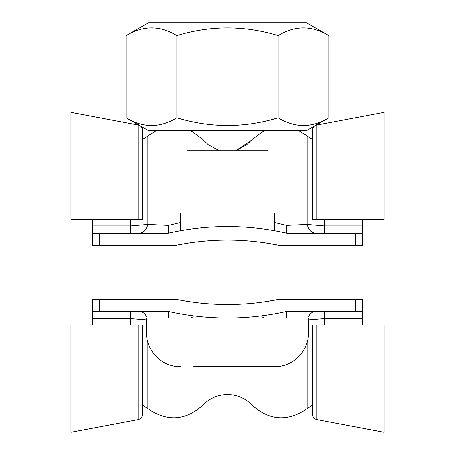 <?xml version="1.0" encoding="UTF-8"?>
<svg xmlns="http://www.w3.org/2000/svg" width="455" height="455" viewBox="0 0 455 455"><rect width="100%" height="100%" fill="white"/><g stroke="black" fill="none" stroke-linecap="round" stroke-linejoin="round"><path stroke-width="0.68" d="M362.464 324.955L362.464 299.31L355.713 299.31L355.713 311.459L362.464 311.459M92.536 324.955L92.536 318.659L130.75 318.659L146.521 319.922M92.536 311.459L99.287 311.459L99.287 299.31L92.536 299.31L92.536 318.659M308.479 319.922L324.25 318.659L362.464 318.659M168.481 318.051L168.191 311.459A269.929 269.929 0 0 0 286.809 311.459L286.519 318.051M99.287 245.325L92.536 245.325L92.536 233.176L99.287 233.176L99.287 245.325L175.892 245.325A256.432 256.432 0 0 1 279.108 245.325L267.989 243.294L267.989 301.341L279.108 299.31L355.713 299.31M99.287 299.31L175.892 299.31A256.432 256.432 0 0 0 279.108 299.31L276.697 299.794M178.303 299.794L187.011 301.341L187.011 243.294L178.303 244.841M99.287 311.459L168.191 311.459M286.809 311.459L355.713 311.459M315.696 311.459A13.496 9.145 -90 0 0 307.836 318.051M147.164 318.051A13.496 9.145 90 0 0 139.304 311.459M219.27 150.696L208.259 144.662L203.88 140.436L205.688 142.341M235.736 150.696L251.12 140.436L246.724 144.673L235.736 150.696M267.989 229.638L274.735 230.748L274.735 212.934L180.265 212.934L180.265 230.748L187.011 229.638M185.458 229.877L180.265 230.748M324.25 219.68L324.25 225.976L307.142 224.463L286.587 225.424L274.735 222.614M180.265 222.614L168.413 225.424L147.858 224.463L130.75 225.976L92.536 225.976L92.536 233.176M362.464 219.68L362.464 225.976L324.25 225.976L324.25 233.176M99.287 233.176L168.191 233.176A269.929 269.929 0 0 1 286.809 233.176L362.464 233.176L362.464 225.976M362.464 233.176L362.464 245.325L355.713 245.325L355.713 233.176M92.536 219.68L92.536 225.976M168.191 233.176L168.202 233.176C168.64 232.858 168.714 230.275 168.413 225.424M286.587 225.424C286.286 230.275 286.36 232.858 286.798 233.176L286.809 233.176M276.697 244.841L279.108 245.325L355.713 245.325M298.872 130.721L307.142 135.965L307.142 224.463A13.496 9.145 -90 0 0 315.696 233.176M139.304 233.176A13.496 9.145 90 0 0 147.858 224.463L147.858 135.965L156.128 130.721M306.454 22.75L148.546 22.75L126.2 35.649C143.126 25.355 160.012 25.355 176.853 35.649C210.619 25.372 244.386 25.372 278.147 35.649C295.073 25.355 311.959 25.355 328.8 35.649L306.454 22.75M328.8 117.822L306.454 130.721L148.546 130.721L126.2 117.822C143.041 128.117 159.927 128.117 176.853 117.822C210.614 128.1 244.38 128.1 278.147 117.822C294.988 128.117 311.874 128.117 328.8 117.822L328.8 35.649M278.147 117.822L278.147 35.649M176.853 117.822L176.853 35.649M126.2 117.822L126.2 35.649M147.858 342.291L147.858 408.67L142.472 405.234L142.472 413.811M138.075 324.955L142.472 324.955L142.472 414.277C142.273 417.099 140.811 418.867 138.075 419.584L138.075 324.955L70.94 324.955L70.94 432.25L138.075 419.584M316.925 324.955L316.925 419.584L384.06 432.25L384.06 324.955L312.528 324.955L312.528 413.811L312.528 405.234L307.142 408.67L307.142 342.291M316.925 419.584C314.189 418.867 312.727 417.099 312.528 414.277L312.528 324.955M138.075 125.051L70.94 112.385L70.94 219.68L142.472 219.68L142.472 130.357C142.273 127.537 140.811 125.768 138.075 125.051L138.075 219.68M316.925 125.051L384.06 112.385L384.06 219.68L316.925 219.68L316.925 125.051C314.189 125.768 312.727 127.537 312.528 130.357L312.528 219.68L312.528 130.824L312.528 139.401L307.142 135.965M316.925 219.68L312.528 219.68M147.858 135.965L142.472 139.401L142.472 130.824M193.762 366.639L274.735 366.639L193.762 366.639M308.479 332.901L146.521 332.901L146.521 318.051L308.479 318.051L308.479 332.901C308.945 350.924 292.77 367.105 274.735 366.639M187.011 212.934L187.011 150.696L267.989 150.696L267.989 212.934M147.858 408.67C167.144 421.865 185.509 420.687 202.958 405.138L202.958 366.639M307.142 408.67C287.856 421.865 269.485 420.687 252.042 405.138L252.042 366.639M324.25 324.955L324.25 311.459M130.75 324.955L130.75 311.459M190.901 130.721L202.958 139.497L202.958 150.696M251.12 140.436L252.042 139.497L252.042 150.696M130.75 219.68L130.75 233.176M202.958 405.138C209.687 398.239 217.865 394.712 227.5 394.553C237.135 394.712 245.313 398.239 252.042 405.138M202.958 139.497L203.88 140.436M252.042 139.497L264.099 130.721M193.529 315.906L192.789 317.044L190.383 318.051M261.471 315.906L262.211 317.044L264.617 318.051M146.521 332.901C146.055 350.924 162.23 367.105 180.265 366.639"/></g></svg>
